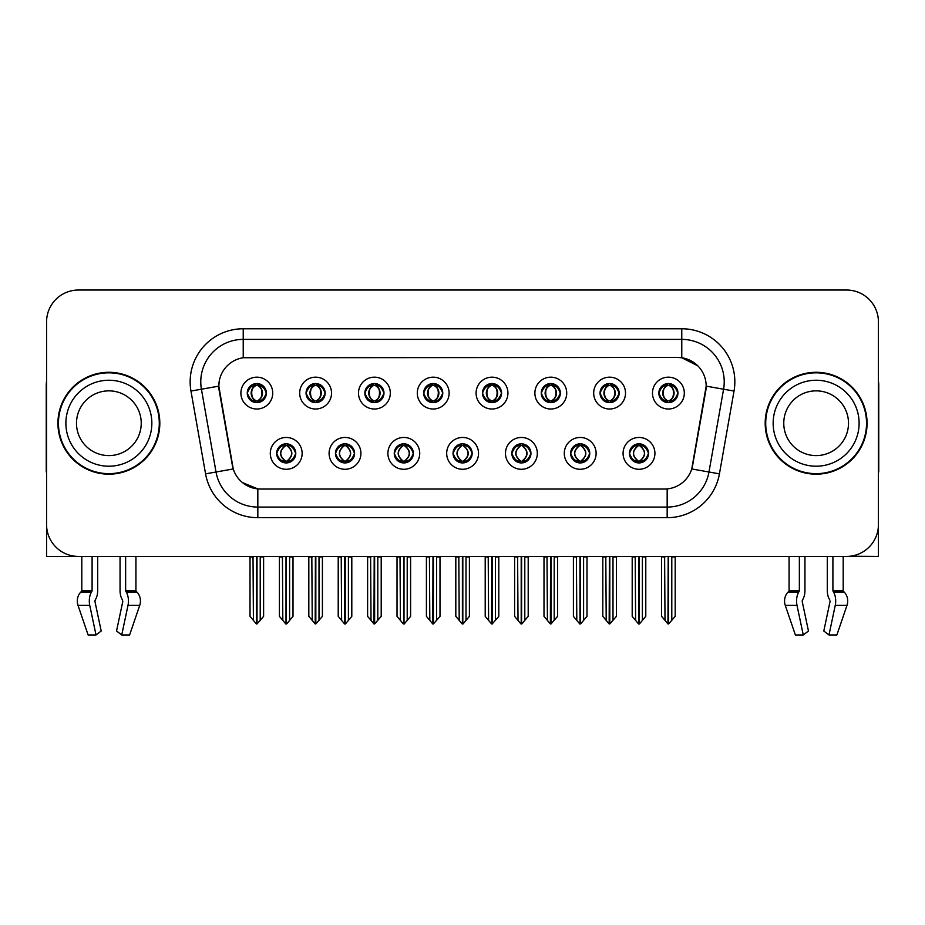 <?xml version="1.0" encoding="UTF-8"?>
<svg xmlns="http://www.w3.org/2000/svg" width="925" height="925" viewBox="0 0 925 925"><rect width="100%" height="100%" fill="white"/><g stroke="black" fill="none" stroke-linecap="round" stroke-linejoin="round"><path stroke-width="1.39" d="M247.264 393.09A9.551 9.551 0 0 0 256.815 402.641A9.551 9.551 0 0 0 266.365 393.09A9.551 9.551 0 0 0 256.815 383.54A9.551 9.551 0 0 0 247.264 393.09L247.357 393.09C249.334 398.421 251.808 400.999 254.791 400.803L254.144 402.259M240.893 393.09A15.922 15.922 0 0 0 256.815 409.012A15.922 15.922 0 0 0 272.736 393.09A15.922 15.922 0 0 0 256.815 377.169A15.922 15.922 0 0 0 240.893 393.09M394.258 453.377A9.551 9.551 0 0 0 403.809 462.928A9.551 9.551 0 0 0 413.359 453.377A9.551 9.551 0 0 0 403.809 443.815A9.551 9.551 0 0 0 394.258 453.377L394.351 453.377C396.154 458.511 398.64 461.089 401.785 461.089L402.918 461.089C396.605 455.944 396.605 450.799 402.918 445.653L401.785 445.653C398.698 445.596 396.212 448.163 394.351 453.377M387.887 453.377A15.922 15.922 0 0 0 403.809 469.287A15.922 15.922 0 0 0 419.73 453.377A15.922 15.922 0 0 0 403.809 437.456A15.922 15.922 0 0 0 387.887 453.377M335.463 453.377A9.551 9.551 0 0 0 345.013 462.928A9.551 9.551 0 0 0 354.564 453.377A9.551 9.551 0 0 0 345.013 443.815A9.551 9.551 0 0 0 335.463 453.377L335.544 453.377C337.359 458.511 339.845 461.089 342.99 461.089L344.123 461.089C337.81 455.944 337.81 450.799 344.123 445.653L342.99 445.653C339.891 445.596 337.417 448.163 335.544 453.377M329.092 453.377A15.922 15.922 0 0 0 345.013 469.287A15.922 15.922 0 0 0 360.935 453.377A15.922 15.922 0 0 0 345.013 437.456A15.922 15.922 0 0 0 329.092 453.377M570.644 453.377A9.551 9.551 0 0 0 580.206 462.928A9.551 9.551 0 0 0 589.757 453.377A9.551 9.551 0 0 0 580.206 443.815A9.551 9.551 0 0 0 570.644 453.377L570.737 453.377C572.552 458.511 575.026 461.089 578.183 461.089L579.316 461.089C572.991 455.944 572.991 450.799 579.316 445.653L578.183 445.653C575.084 445.596 572.598 448.163 570.737 453.377M564.285 453.377A15.922 15.922 0 0 0 580.206 469.287A15.922 15.922 0 0 0 596.116 453.377A15.922 15.922 0 0 0 580.206 437.456A15.922 15.922 0 0 0 564.285 453.377M482.457 393.09A9.551 9.551 0 0 0 492.007 402.641A9.551 9.551 0 0 0 501.558 393.09A9.551 9.551 0 0 0 492.007 383.54A9.551 9.551 0 0 0 482.457 393.09L482.538 393.09C484.515 398.421 487.001 400.999 489.984 400.803L489.337 402.259M476.086 393.09A15.922 15.922 0 0 0 492.007 409.012A15.922 15.922 0 0 0 507.929 393.09A15.922 15.922 0 0 0 492.007 377.169A15.922 15.922 0 0 0 476.086 393.09M600.048 393.09A9.551 9.551 0 0 0 609.598 402.641A9.551 9.551 0 0 0 619.149 393.09A9.551 9.551 0 0 0 609.598 383.54A9.551 9.551 0 0 0 600.048 393.09L600.14 393.09C602.117 398.421 604.592 400.999 607.575 400.803L606.927 402.259M593.677 393.09A15.922 15.922 0 0 0 609.598 409.012A15.922 15.922 0 0 0 625.52 393.09A15.922 15.922 0 0 0 609.598 377.169A15.922 15.922 0 0 0 593.677 393.09M276.668 453.377A9.551 9.551 0 0 0 286.218 462.928A9.551 9.551 0 0 0 295.769 453.377A9.551 9.551 0 0 0 286.218 443.815A9.551 9.551 0 0 0 276.668 453.377L276.748 453.377C278.564 458.511 281.038 461.089 284.195 461.089L285.328 461.089C279.003 455.944 279.003 450.799 285.328 445.653L284.195 445.653C281.096 445.596 278.622 448.163 276.748 453.377M270.297 453.377A15.922 15.922 0 0 0 286.218 469.287A15.922 15.922 0 0 0 302.14 453.377A15.922 15.922 0 0 0 286.218 437.456A15.922 15.922 0 0 0 270.297 453.377M423.65 393.09A9.551 9.551 0 0 0 433.212 402.641A9.551 9.551 0 0 0 442.763 393.09A9.551 9.551 0 0 0 433.212 383.54A9.551 9.551 0 0 0 423.65 393.09L423.743 393.09C425.72 398.421 428.206 400.999 431.189 400.803L430.541 402.259M417.291 393.09A15.922 15.922 0 0 0 433.212 409.012A15.922 15.922 0 0 0 449.122 393.09A15.922 15.922 0 0 0 433.212 377.169A15.922 15.922 0 0 0 417.291 393.09M306.059 393.09A9.551 9.551 0 0 0 315.61 402.641A9.551 9.551 0 0 0 325.161 393.09A9.551 9.551 0 0 0 315.61 383.54A9.551 9.551 0 0 0 306.059 393.09L306.152 393.09C308.129 398.421 310.603 400.999 313.587 400.803L312.939 402.259M299.688 393.09A15.922 15.922 0 0 0 315.61 409.012A15.922 15.922 0 0 0 331.532 393.09A15.922 15.922 0 0 0 315.61 377.169A15.922 15.922 0 0 0 299.688 393.09M364.855 393.09A9.551 9.551 0 0 0 374.405 402.641A9.551 9.551 0 0 0 383.967 393.09A9.551 9.551 0 0 0 374.405 383.54A9.551 9.551 0 0 0 364.855 393.09L364.947 393.09C366.924 398.421 369.41 400.999 372.393 400.803L371.734 402.259M358.495 393.09A15.922 15.922 0 0 0 374.405 409.012A15.922 15.922 0 0 0 390.327 393.09A15.922 15.922 0 0 0 374.405 377.169A15.922 15.922 0 0 0 358.495 393.09M511.849 453.377A9.551 9.551 0 0 0 521.399 462.928A9.551 9.551 0 0 0 530.95 453.377A9.551 9.551 0 0 0 521.399 443.815A9.551 9.551 0 0 0 511.849 453.377L511.941 453.377C513.745 458.511 516.231 461.089 519.387 461.089L520.521 461.089C514.196 455.944 514.196 450.799 520.521 445.653L519.387 445.653C516.289 445.596 513.803 448.163 511.941 453.377M505.478 453.377A15.922 15.922 0 0 0 521.399 469.287A15.922 15.922 0 0 0 537.321 453.377A15.922 15.922 0 0 0 521.399 437.456A15.922 15.922 0 0 0 505.478 453.377M453.053 453.377A9.551 9.551 0 0 0 462.604 462.928A9.551 9.551 0 0 0 472.155 453.377A9.551 9.551 0 0 0 462.604 443.815A9.551 9.551 0 0 0 453.053 453.377L453.146 453.377C454.95 458.511 457.436 461.089 460.592 461.089L461.714 461.089C455.401 455.944 455.401 450.799 461.714 445.653L460.592 445.653C457.493 445.596 455.007 448.163 453.146 453.377M446.683 453.377A15.922 15.922 0 0 0 462.604 469.287A15.922 15.922 0 0 0 478.526 453.377A15.922 15.922 0 0 0 462.604 437.456A15.922 15.922 0 0 0 446.683 453.377M658.843 393.09A9.551 9.551 0 0 0 668.393 402.641A9.551 9.551 0 0 0 677.944 393.09A9.551 9.551 0 0 0 668.393 383.54A9.551 9.551 0 0 0 658.843 393.09L658.935 393.09C660.913 398.421 663.387 400.999 666.37 400.803L665.722 402.259M652.472 393.09A15.922 15.922 0 0 0 668.393 409.012A15.922 15.922 0 0 0 684.315 393.09A15.922 15.922 0 0 0 668.393 377.169A15.922 15.922 0 0 0 652.472 393.09M541.252 393.09A9.551 9.551 0 0 0 550.803 402.641A9.551 9.551 0 0 0 560.353 393.09A9.551 9.551 0 0 0 550.803 383.54A9.551 9.551 0 0 0 541.252 393.09L541.345 393.09C543.322 398.421 545.796 400.999 548.779 400.803L548.132 402.259M534.881 393.09A15.922 15.922 0 0 0 550.803 409.012A15.922 15.922 0 0 0 566.724 393.09A15.922 15.922 0 0 0 550.803 377.169A15.922 15.922 0 0 0 534.881 393.09M629.451 453.377A9.551 9.551 0 0 0 639.002 462.928A9.551 9.551 0 0 0 648.552 453.377A9.551 9.551 0 0 0 639.002 443.815A9.551 9.551 0 0 0 629.451 453.377L629.532 453.377C631.347 458.511 633.822 461.089 636.978 461.089L638.111 461.089C631.787 455.944 631.787 450.799 638.111 445.653L636.978 445.653C633.879 445.596 631.405 448.163 629.532 453.377M623.08 453.377A15.922 15.922 0 0 0 639.002 469.287A15.922 15.922 0 0 0 654.923 453.377A15.922 15.922 0 0 0 639.002 437.456A15.922 15.922 0 0 0 623.08 453.377M218.82 386.083A28.652 28.652 0 0 0 219.26 391.055L232.36 465.356A28.652 28.652 0 0 0 260.572 489.036L664.428 489.036A28.652 28.652 0 0 0 692.64 465.356L705.74 391.055A28.652 28.652 0 0 0 677.528 357.432L247.472 357.432A28.652 28.652 0 0 0 218.82 386.083L219.133 381.84M850.098 556.237L878.426 556.422L878.426 321.877A31.843 31.843 0 0 0 846.595 290.034L78.405 290.034A31.843 31.843 0 0 0 46.574 321.877L46.574 556.422L81.805 556.422L81.805 590.555L92.095 590.555L91.344 592.312A11.678 6.151 90 0 0 89.748 605.355L96.015 634.966L101.195 631.012L94.928 601.4L95.645 599.25A11.678 6.151 90 0 0 97.692 590.555L97.692 556.422L120.053 556.422L120.053 590.555A11.678 6.151 -90 0 0 122.088 599.25L122.655 600.209L122.088 599.25M122.805 601.4L116.538 631.012L121.73 634.966L127.997 605.355A11.678 6.151 -90 0 0 126.39 592.312L125.638 590.555L135.929 590.555L135.929 556.422L142.832 556.422M782.168 556.422L789.071 556.422L789.071 590.555L799.362 590.555L798.61 592.312A11.678 6.151 90 0 0 797.003 605.355L803.27 634.966L808.462 631.012L802.195 601.4L802.912 599.25A11.678 6.151 90 0 0 804.947 590.555L804.947 556.422L827.308 556.422L827.308 590.555A11.678 6.151 -90 0 0 829.355 599.25L829.922 600.209L829.355 599.25M830.072 601.4L823.805 631.012L828.985 634.966L835.252 605.355A11.678 6.151 -90 0 0 833.656 592.312L832.905 590.555L843.195 590.555L843.195 556.422L850.098 556.422M57.928 423.234A50.944 50.944 0 0 0 108.873 474.178A50.944 50.944 0 0 0 159.817 423.234A50.944 50.944 0 0 0 108.873 372.289A50.944 50.944 0 0 0 57.928 423.234M765.183 423.234A50.944 50.944 0 0 0 816.128 474.178A50.944 50.944 0 0 0 867.072 423.234A50.944 50.944 0 0 0 816.128 372.289A50.944 50.944 0 0 0 765.183 423.234M243.229 328.768L681.771 328.768A53.06 53.06 0 0 1 734.034 391.055L719.43 473.843A53.06 53.06 0 0 1 667.168 517.688L257.832 517.688A53.06 53.06 0 0 1 205.57 473.843L190.966 391.055A53.06 53.06 0 0 1 243.229 328.768L243.229 339.382L681.771 339.382A42.457 42.457 0 0 1 723.581 389.217L708.978 471.993A42.457 42.457 0 0 1 667.168 507.073L257.832 507.073A42.457 42.457 0 0 1 216.022 471.993L201.419 389.217A42.457 42.457 0 0 1 243.229 339.382L243.229 357.744L677.528 357.432L681.771 357.744L697.785 365.814M664.428 489.036L260.572 489.036M257.832 517.688L257.832 488.897L242.535 482.642M734.034 391.055L706.18 386.141L691.761 468.963L719.43 473.843M205.57 473.843L233.239 468.963L218.82 386.141L201.419 389.217A42.457 42.457 0 0 1 200.783 381.84M692.64 465.356L692.467 466.258M232.533 466.258L232.36 465.356M846.595 290.034L78.405 290.034M46.574 321.877L46.574 524.591A31.843 31.843 0 0 0 78.405 556.422L846.595 556.422A31.843 31.843 0 0 0 878.426 524.591L878.426 321.877M640.643 462.778L639.88 461.089L641.013 461.089C644.112 461.159 646.598 458.58 648.46 453.354C646.644 448.22 644.158 445.653 641.013 445.653L641.661 444.197M640.643 443.965L639.88 445.653L641.013 445.653M638.423 461.089L637.626 462.824L638.435 461.089C631.717 455.944 631.717 450.799 638.435 445.653L637.626 443.919L638.435 445.653C631.937 450.799 631.937 455.944 638.423 461.089M638.111 445.653L637.36 443.965M639.88 445.653C646.205 450.799 646.205 455.944 639.88 461.089L639.568 461.089C646.055 455.944 646.055 450.799 639.568 445.653L640.366 443.919M639.88 461.089L640.366 462.824M635.209 556.422L635.602 620.397L638.562 623.924L639.429 623.924L645.789 616.351L645.789 556.954L642.389 556.954L642.389 620.397M639.21 556.422L639.21 623.924M638.782 623.924L638.782 556.422M632.203 556.422L632.203 616.351L635.602 620.397M635.602 556.954L632.203 556.954M664.612 556.422L665.006 620.397L667.966 623.924L668.185 556.422M668.613 556.422L668.613 623.924L675.192 616.351L675.192 556.954L671.793 556.954L672.186 556.422M661.606 556.422L661.606 616.351L665.006 620.397M665.006 556.954L661.606 556.954M671.793 620.397L671.793 556.954M666.752 402.502L667.503 400.803L666.37 400.803M666.752 383.678L667.503 385.378L666.37 385.378C663.294 385.32 660.82 387.887 658.935 393.09M677.944 393.09L677.863 393.09C676.025 387.957 673.539 385.378 670.417 385.378L669.284 385.378C672.325 386.997 673.92 389.564 674.105 393.09C673.92 396.617 672.325 399.184 669.284 400.803L670.417 400.803L671.064 402.259M677.863 393.09C675.944 398.328 673.469 400.907 670.417 400.803M667.503 400.803L667.815 400.803C664.705 399.184 663.063 396.617 662.878 393.09C663.063 389.564 664.705 386.997 667.815 385.378L667.029 383.632L667.827 385.378C661.895 385.575 661.71 399.82 667.827 400.803L667.029 402.548L667.503 400.803C664.474 399.184 662.867 396.617 662.693 393.09C662.867 389.564 664.474 386.997 667.503 385.378M668.972 385.378L668.972 385.378C674.892 385.575 675.088 399.82 668.96 400.803L669.758 402.548L668.972 400.803C672.082 399.184 673.735 396.617 673.92 393.09C673.735 389.564 672.082 386.997 668.972 385.378L669.769 383.632L668.96 385.378M581.848 462.778L581.085 461.089L582.218 461.089C585.317 461.159 587.803 458.58 589.664 453.354C587.849 448.22 585.363 445.653 582.218 445.653L582.866 444.197M581.848 443.965L581.085 445.653L582.218 445.653M579.628 461.089L578.83 462.824L579.64 461.089C572.922 455.944 572.922 450.799 579.64 445.653L578.83 443.919L579.64 445.653C573.142 450.799 573.142 455.944 579.628 461.089M579.316 445.653L578.553 443.965M581.085 445.653C587.41 450.799 587.41 455.944 581.085 461.089L580.773 461.089C587.259 455.944 587.259 450.799 580.773 445.653L581.571 443.919M581.085 461.089L581.571 462.824M576.414 556.422L576.807 620.397L579.767 623.924L580.634 623.924L586.993 616.351L586.993 556.954L583.594 556.954L583.594 620.397M580.414 556.422L580.414 623.924M579.987 623.924L579.987 556.422M573.408 556.422L573.408 616.351L576.807 620.397M576.807 556.954L573.408 556.954M523.041 462.778L522.29 461.089L523.423 461.089C526.522 461.159 528.996 458.58 530.869 453.354C529.042 448.22 526.568 445.653 523.423 445.653L524.07 444.197M523.041 443.965L522.29 445.653L523.423 445.653M520.833 461.089L520.035 462.824L520.833 461.089C514.127 455.944 514.127 450.799 520.833 445.653L520.035 443.919L520.833 445.653C514.346 450.799 514.346 455.944 520.833 461.089M520.521 445.653L519.757 443.965M522.29 445.653C528.614 450.799 528.614 455.944 522.29 461.089L521.977 461.089C528.464 455.944 528.464 450.799 521.977 445.653L522.775 443.919M522.29 461.089L522.775 462.824M517.618 556.422L518.012 620.397L520.972 623.924L521.839 623.924L528.198 616.351L528.198 556.954L524.799 556.954L524.799 620.397M521.619 556.422L521.619 623.924M521.191 623.924L521.191 556.422M514.612 556.422L514.612 616.351L518.012 620.397M518.012 556.954L514.612 556.954M464.246 462.778L463.494 461.089L464.627 461.089C467.726 461.159 470.201 458.58 472.074 453.354C470.247 448.22 467.772 445.653 464.627 445.653L465.275 444.197M464.246 443.965L463.494 445.653L464.627 445.653M462.038 461.089L461.24 462.824L462.038 461.089C455.32 455.944 455.32 450.799 462.038 445.653L461.24 443.919L462.038 445.653C455.551 450.799 455.551 455.944 462.038 461.089M461.714 445.653L460.962 443.965M463.494 445.653C469.819 450.799 469.819 455.944 463.494 461.089L463.182 461.089C469.669 455.944 469.669 450.799 463.182 445.653L463.98 443.919M463.494 461.089L463.98 462.824M458.812 556.422L459.205 620.397L462.176 623.924L463.043 623.924L469.403 616.351L469.403 556.954L466.003 556.954L466.003 620.397M462.824 556.422L462.824 623.924M462.396 623.924L462.396 556.422M455.817 556.422L455.817 616.351L459.205 620.397M459.205 556.954L455.817 556.954M605.806 556.422L606.199 620.397L609.159 623.924L609.39 556.422M609.806 556.422L609.806 623.924L616.397 616.351L616.397 556.954L612.997 556.954L613.391 556.422M602.811 556.422L602.811 616.351L606.199 620.397M606.199 556.954L602.811 556.954M612.997 620.397L612.997 556.954M607.956 402.502L608.708 400.803L607.575 400.803M607.956 383.678L608.708 385.378L607.575 385.378C604.499 385.32 602.025 387.887 600.14 393.09M619.149 393.09L619.068 393.09C617.218 387.957 614.743 385.378 611.622 385.378L610.488 385.378C613.518 386.997 615.125 389.564 615.31 393.09C615.125 396.617 613.518 399.184 610.488 400.803L611.622 400.803L612.269 402.259M619.068 393.09C617.148 398.328 614.674 400.907 611.622 400.803M608.708 400.803L609.02 400.803C605.91 399.184 604.268 396.617 604.083 393.09C604.268 389.564 605.91 386.997 609.02 385.378L608.222 383.632L609.032 385.378C603.1 385.575 602.915 399.82 609.032 400.803L608.234 402.548L608.708 400.803C605.678 399.184 604.071 396.617 603.886 393.09C604.071 389.564 605.678 386.997 608.708 385.378M610.176 385.378L610.176 385.378C616.096 385.575 616.281 399.82 610.165 400.803L610.962 402.548L610.176 400.803C613.287 399.184 614.94 396.617 615.113 393.09C614.94 389.564 613.287 386.997 610.176 385.378L610.974 383.632L610.165 385.378M547.01 556.422L547.403 620.397L550.363 623.924L550.595 556.422M551.011 556.422L551.011 623.924L557.59 616.351L557.59 556.954L554.202 556.954L554.595 556.422M544.004 556.422L544.004 616.351L547.403 620.397M547.403 556.954L544.004 556.954M554.202 620.397L554.202 556.954M549.161 402.502L549.913 400.803L548.779 400.803M549.161 383.678L549.913 385.378L548.779 385.378C545.704 385.32 543.229 387.887 541.345 393.09M560.353 393.09L560.261 393.09C558.423 387.957 555.948 385.378 552.826 385.378L551.693 385.378C554.722 386.997 556.33 389.564 556.515 393.09C556.33 396.617 554.722 399.184 551.693 400.803L552.826 400.803L553.474 402.259M560.261 393.09C558.353 398.328 555.867 400.907 552.826 400.803M549.913 400.803L550.225 400.803C547.114 399.184 545.461 396.617 545.288 393.09C545.461 389.564 547.114 386.997 550.225 385.378L549.427 383.632L550.236 385.378C544.305 385.575 544.12 399.82 550.236 400.803L549.438 402.548L549.913 400.803C546.883 399.184 545.276 396.617 545.091 393.09C545.276 389.564 546.883 386.997 549.913 385.378M551.381 385.378L551.381 385.378C557.301 385.575 557.486 399.82 551.369 400.803L552.167 402.548L551.381 400.803C554.491 399.184 556.133 396.617 556.318 393.09C556.133 389.564 554.491 386.997 551.381 385.378L552.179 383.632L551.369 385.378M488.215 556.422L488.608 620.397L491.568 623.924L491.788 556.422M492.216 556.422L492.216 623.924L498.795 616.351L498.795 556.954L495.395 556.954L495.788 556.422M485.209 556.422L485.209 616.351L488.608 620.397M488.608 556.954L485.209 556.954M495.395 620.397L495.395 556.954M490.354 402.502L491.117 400.803L489.984 400.803M490.354 383.678L491.117 385.378L489.984 385.378C486.908 385.32 484.422 387.887 482.538 393.09M501.558 393.09L501.466 393.09C499.627 387.957 497.153 385.378 494.031 385.378L492.898 385.378C495.927 386.997 497.534 389.564 497.708 393.09C497.534 396.617 495.927 399.184 492.898 400.803L494.031 400.803L494.678 402.259M501.466 393.09C499.558 398.328 497.072 400.907 494.031 400.803M491.117 400.803L491.429 400.803C488.319 399.184 486.666 396.617 486.481 393.09C486.666 389.564 488.319 386.997 491.429 385.378L490.632 383.632L491.441 385.378C485.509 385.575 485.313 399.82 491.441 400.803L490.643 402.548L491.117 400.803C488.076 399.184 486.481 396.617 486.296 393.09C486.481 389.564 488.076 386.997 491.117 385.378M492.586 385.378L492.586 385.378C498.506 385.575 498.691 399.82 492.574 400.803L493.372 402.548L492.586 400.803C495.696 399.184 497.338 396.617 497.523 393.09C497.338 389.564 495.696 386.997 492.586 385.378L493.372 383.632L492.574 385.378M429.42 556.422L429.813 620.397L432.773 623.924L432.993 556.422M433.42 556.422L433.42 623.924L439.999 616.351L439.999 556.954L436.6 556.954L436.993 556.422M426.413 556.422L426.413 616.351L429.813 620.397M429.813 556.954L426.413 556.954M436.6 620.397L436.6 556.954M431.559 402.502L432.322 400.803L431.189 400.803M431.559 383.678L432.322 385.378L431.189 385.378C428.113 385.32 425.627 387.887 423.743 393.09M442.763 393.09L442.67 393.09C440.832 387.957 438.346 385.378 435.224 385.378L434.103 385.378C437.132 386.997 438.739 389.564 438.913 393.09C438.739 396.617 437.132 399.184 434.103 400.803L435.224 400.803L435.883 402.259M442.67 393.09C440.762 398.328 438.277 400.907 435.224 400.803M432.322 400.803L432.634 400.803C429.524 399.184 427.87 396.617 427.685 393.09C427.87 389.564 429.524 386.997 432.634 385.378C426.703 385.575 426.517 399.82 432.634 400.803L432.322 400.803C429.281 399.184 427.674 396.617 427.5 393.09C427.674 389.564 429.281 386.997 432.322 385.378L432.322 385.378M433.79 385.378L433.79 385.378C439.71 385.575 439.895 399.82 433.779 400.803L434.577 402.548L433.79 400.803C436.901 399.184 438.542 396.617 438.728 393.09C438.542 389.564 436.901 386.997 433.79 385.378L434.577 383.632L433.779 385.378M92.095 556.422L92.095 590.555M125.638 590.555L125.638 556.422M95.078 600.209L94.928 601.4M121.73 634.966L129.616 634.966L139.733 605.355A11.678 9.921 90 0 0 137.143 592.312L136.229 591.352A1.064 0.902 -90 0 1 135.929 590.555M88.118 634.966L78.012 605.355L88.118 634.966L96.015 634.966M91.344 592.312L80.591 592.312A11.678 9.921 -90 0 0 78.012 605.355A11.678 9.921 -90 0 1 80.591 592.312L81.504 591.352A1.064 0.902 90 0 0 81.805 590.555M46.574 491.152L46.574 480.538M46.574 472.028A21.229 21.229 0 0 0 46.25 472.051L46.25 385.02A21.229 21.229 0 0 1 46.574 381.366M799.362 556.422L799.362 590.555M832.905 590.555L832.905 556.422M802.345 600.209L802.195 601.4M828.985 634.966L836.882 634.966L846.988 605.355A11.678 9.921 90 0 0 844.409 592.312L843.496 591.352L844.409 592.312L833.656 592.312M795.384 634.966L785.267 605.355L795.384 634.966L803.27 634.966M798.61 592.312L787.857 592.312A11.678 9.921 -90 0 0 785.267 605.355A11.678 9.921 -90 0 1 787.857 592.312L788.771 591.352A1.064 0.902 90 0 0 789.071 590.555M843.195 590.555A1.064 0.902 -90 0 0 843.496 591.352L833.09 591.352M878.426 480.538L878.426 491.152M878.426 381.366A21.229 21.229 0 0 1 878.75 385.02L878.75 472.051A21.229 21.229 0 0 0 878.426 472.028M141.236 423.234A32.375 32.375 0 0 0 108.873 390.859A32.375 32.375 0 0 0 76.498 423.234A32.375 32.375 0 0 0 108.873 455.597A32.375 32.375 0 0 0 141.236 423.234A32.375 32.375 0 0 1 108.873 455.597A32.375 32.375 0 0 1 76.498 423.234M58.46 423.234A50.413 50.413 0 0 1 108.873 372.821A50.413 50.413 0 0 1 159.285 423.234A50.413 50.413 0 0 1 108.873 473.646A50.413 50.413 0 0 1 58.46 423.234M848.503 423.234A32.375 32.375 0 0 0 816.128 390.859A32.375 32.375 0 0 0 783.764 423.234A32.375 32.375 0 0 0 816.128 455.597A32.375 32.375 0 0 0 848.503 423.234A32.375 32.375 0 0 1 816.128 455.597A32.375 32.375 0 0 1 783.764 423.234M765.715 423.234A50.413 50.413 0 0 1 816.128 372.821A50.413 50.413 0 0 1 866.54 423.234A50.413 50.413 0 0 1 816.128 473.646A50.413 50.413 0 0 1 765.715 423.234M405.451 462.778L404.699 461.089L405.832 461.089C408.931 461.159 411.405 458.58 413.278 453.354C411.452 448.22 408.966 445.653 405.832 445.653L406.48 444.197M405.451 443.965L404.699 445.653L405.832 445.653M403.231 461.089L402.444 462.824L403.242 461.089C396.524 455.944 396.524 450.799 403.242 445.653L402.444 443.919L403.242 445.653C396.756 450.799 396.756 455.944 403.231 461.089M402.918 445.653L402.167 443.965M404.699 445.653L405.173 443.919L404.699 445.653C411.012 450.799 411.012 455.944 404.699 461.089L405.173 462.824L404.375 461.089C410.862 455.944 410.862 450.799 404.387 445.653C411.093 450.799 411.093 455.944 404.375 461.089L404.699 461.089M400.016 556.422L400.409 620.397L403.369 623.924L404.248 623.924L410.596 616.351L410.596 556.954L407.208 556.954L407.208 620.397M404.017 556.422L404.017 623.924M403.601 623.924L403.601 556.422M397.022 556.422L397.022 616.351L400.409 620.397M400.409 556.954L397.022 556.954M346.655 462.778L345.904 461.089L347.025 461.089C350.124 461.159 352.61 458.58 354.472 453.354C352.656 448.22 350.17 445.653 347.025 445.653L347.684 444.197M346.655 443.965L345.904 445.653L347.025 445.653M344.435 461.089L343.637 462.824L344.447 461.089C337.729 455.944 337.729 450.799 344.447 445.653L343.637 443.919L344.447 445.653C337.949 450.799 337.949 455.944 344.435 461.089M344.123 445.653L343.372 443.965M345.904 445.653L346.378 443.919L345.904 445.653C352.217 450.799 352.217 455.944 345.904 461.089L346.378 462.824L345.58 461.089C352.067 455.944 352.067 450.799 345.592 445.653C352.298 450.799 352.298 455.944 345.58 461.089L345.904 461.089M341.221 556.422L341.614 620.397L344.574 623.924L345.441 623.924L351.801 616.351L351.801 556.954L348.413 556.954L348.413 620.397M345.222 556.422L345.222 623.924M344.794 623.924L344.794 556.422M338.215 556.422L338.215 616.351L341.614 620.397M341.614 556.954L338.215 556.954M287.86 462.778L287.097 461.089L288.23 461.089C291.329 461.159 293.815 458.58 295.676 453.354C293.861 448.22 291.375 445.653 288.23 445.653L288.877 444.197M287.86 443.965L287.097 445.653L288.23 445.653M285.64 461.089L284.842 462.824L285.652 461.089C278.934 455.944 278.934 450.799 285.652 445.653L284.842 443.919L285.652 445.653C279.153 450.799 279.153 455.944 285.64 461.089M285.328 445.653L284.576 443.965M287.097 445.653L287.582 443.919L287.097 445.653C293.422 450.799 293.422 455.944 287.097 461.089L287.582 462.824L286.785 461.089C293.271 455.944 293.271 450.799 286.785 445.653C293.502 450.799 293.502 455.944 286.785 461.089L287.097 461.089M282.426 556.422L282.819 620.397L285.779 623.924L286.646 623.924L293.005 616.351L293.005 556.954L289.606 556.954L289.606 620.397M286.426 556.422L286.426 623.924M285.998 623.924L285.998 556.422M279.419 556.422L279.419 616.351L282.819 620.397M282.819 556.954L279.419 556.954M370.624 556.422L371.017 620.397L373.978 623.924L374.197 556.422M374.625 556.422L374.625 623.924L381.204 616.351L381.204 556.954L377.805 556.954L378.198 556.422M367.618 556.422L367.618 616.351L371.017 620.397M371.017 556.954L367.618 556.954M377.805 620.397L377.805 556.954M372.763 402.502L373.515 400.803L372.393 400.803M372.763 383.678L373.515 385.378L372.393 385.378C369.318 385.32 366.832 387.887 364.947 393.09M383.967 393.09L383.875 393.09C382.037 387.957 379.551 385.378 376.429 385.378L375.307 385.378C378.337 386.997 379.944 389.564 380.117 393.09C379.944 396.617 378.337 399.184 375.307 400.803L376.429 400.803L377.076 402.259M383.875 393.09C381.956 398.328 379.481 400.907 376.429 400.803M373.515 400.803L373.839 400.803C370.717 399.184 369.075 396.617 368.89 393.09C369.075 389.564 370.717 386.997 373.839 385.378C367.907 385.575 367.722 399.82 373.839 400.803L373.515 400.803C370.486 399.184 368.878 396.617 368.705 393.09C368.878 389.564 370.486 386.997 373.515 385.378L373.515 385.378M374.983 385.378L374.983 385.378C380.915 385.575 381.1 399.82 374.983 400.803L375.77 402.548L374.983 400.803C378.094 399.184 379.747 396.617 379.932 393.09C379.747 389.564 378.094 386.997 374.983 385.378L375.781 383.632L374.983 385.378M311.829 556.422L312.222 620.397L315.182 623.924L315.402 556.422M315.83 556.422L315.83 623.924L322.409 616.351L322.409 556.954L319.009 556.954L319.403 556.422M308.823 556.422L308.823 616.351L312.222 620.397M312.222 556.954L308.823 556.954M319.009 620.397L319.009 556.954M313.968 402.502L314.72 400.803L313.587 400.803M313.968 383.678L314.72 385.378L313.587 385.378C310.511 385.32 308.037 387.887 306.152 393.09M325.161 393.09L325.08 393.09C323.241 387.957 320.755 385.378 317.633 385.378L316.5 385.378C319.541 386.997 321.137 389.564 321.322 393.09C321.137 396.617 319.541 399.184 316.5 400.803L317.633 400.803L318.281 402.259M325.08 393.09C323.16 398.328 320.686 400.907 317.633 400.803M314.72 400.803L315.032 400.803C311.922 399.184 310.28 396.617 310.095 393.09C310.28 389.564 311.922 386.997 315.032 385.378C309.112 385.575 308.927 399.82 315.043 400.803L314.72 400.803C311.69 399.184 310.083 396.617 309.91 393.09C310.083 389.564 311.69 386.997 314.72 385.378L314.72 385.378M316.188 385.378L316.188 385.378C322.108 385.575 322.305 399.82 316.177 400.803L316.974 402.548L316.188 400.803C319.298 399.184 320.952 396.617 321.137 393.09C320.952 389.564 319.298 386.997 316.188 385.378L316.986 383.632L316.177 385.378M253.022 556.422L253.415 620.397L256.375 623.924L256.607 556.422M257.023 556.422L257.023 623.924L263.613 616.351L263.613 556.954L260.214 556.954L260.607 556.422M250.028 556.422L250.028 616.351L253.415 620.397M253.415 556.954L250.028 556.954M260.214 620.397L260.214 556.954M255.173 402.502L255.924 400.803L254.791 400.803M255.173 383.678L255.924 385.378L254.791 385.378C251.716 385.32 249.241 387.887 247.357 393.09M266.365 393.09L266.284 393.09C264.434 387.957 261.96 385.378 258.838 385.378L257.705 385.378C260.734 386.997 262.342 389.564 262.527 393.09C262.342 396.617 260.734 399.184 257.705 400.803L258.838 400.803L259.486 402.259M266.284 393.09C264.365 398.328 261.891 400.907 258.838 400.803M255.924 400.803L256.237 400.803C253.126 399.184 251.484 396.617 251.299 393.09C251.484 389.564 253.126 386.997 256.237 385.378C250.317 385.575 250.132 399.82 256.248 400.803L255.924 400.803C252.895 399.184 251.288 396.617 251.114 393.09C251.288 389.564 252.895 386.997 255.924 385.378L255.924 385.378M257.393 385.378L257.393 385.378C263.313 385.575 263.509 399.82 257.381 400.803L258.179 402.548L257.393 400.803C260.503 399.184 262.157 396.617 262.33 393.09C262.157 389.564 260.503 386.997 257.393 385.378L258.191 383.632L257.381 385.378M681.771 328.768L681.771 357.744M667.168 488.897L667.168 517.688M190.966 391.055L201.419 389.217M636.978 461.089L636.331 462.546M637.36 462.778L638.111 461.089M636.978 445.653L636.331 444.197M641.013 461.089L641.661 462.546M666.37 385.378L665.722 383.921M670.417 385.378L671.064 383.921M670.047 383.678L669.284 385.378M670.047 402.502L669.284 400.803M578.183 461.089L577.535 462.546M578.553 462.778L579.316 461.089M578.183 445.653L577.535 444.197M582.218 461.089L582.866 462.546M519.387 461.089L518.74 462.546M519.757 462.778L520.521 461.089M519.387 445.653L518.74 444.197M523.423 461.089L524.07 462.546M460.592 461.089L459.933 462.546M460.962 462.778L461.714 461.089M460.592 445.653L459.933 444.197M464.627 461.089L465.275 462.546M607.575 385.378L606.927 383.921M611.622 385.378L612.269 383.921M611.24 383.678L610.488 385.378M611.24 402.502L610.488 400.803M548.779 385.378L548.132 383.921M552.826 385.378L553.474 383.921M552.445 383.678L551.693 385.378M552.445 402.502L551.693 400.803M489.984 385.378L489.337 383.921M494.031 385.378L494.678 383.921M493.649 383.678L492.898 385.378M493.649 402.502L492.898 400.803M431.189 385.378L430.541 383.921M435.224 385.378L435.883 383.921M434.854 383.678L434.103 385.378M434.854 402.502L434.103 400.803M431.836 402.537L432.634 400.803L431.848 402.548M431.836 383.632L432.634 385.378L431.848 383.632M127.997 605.355L139.733 605.355M78.012 605.355L89.748 605.355M126.39 592.312L137.143 592.312M125.823 591.352L136.229 591.352M81.504 591.352L91.91 591.352M835.252 605.355L846.988 605.355M785.267 605.355L797.003 605.355M788.771 591.352L799.177 591.352M65.883 423.234A42.978 42.978 0 0 1 108.873 380.244A42.978 42.978 0 0 1 151.85 423.234A42.978 42.978 0 0 1 108.873 466.212A42.978 42.978 0 0 1 65.883 423.234M773.15 423.234A42.978 42.978 0 0 1 816.128 380.244A42.978 42.978 0 0 1 859.117 423.234A42.978 42.978 0 0 1 816.128 466.212A42.978 42.978 0 0 1 773.15 423.234M401.785 461.089L401.138 462.546M402.167 462.778L402.918 461.089M401.785 445.653L401.138 444.197M405.832 461.089L406.48 462.546M342.99 461.089L342.342 462.546M343.372 462.778L344.123 461.089M342.99 445.653L342.342 444.197M347.025 461.089L347.684 462.546M284.195 461.089L283.547 462.546M284.576 462.778L285.328 461.089M284.195 445.653L283.547 444.197M288.23 461.089L288.877 462.546M372.393 385.378L371.734 383.921M376.429 385.378L377.076 383.921M376.059 383.678L375.307 385.378M376.059 402.502L375.307 400.803M373.041 402.537L373.839 400.803L373.041 402.548M373.041 383.632L373.839 385.378L373.041 383.632M313.587 385.378L312.939 383.921M317.633 385.378L318.281 383.921M317.263 383.678L316.5 385.378M317.263 402.502L316.5 400.803M314.246 402.537L315.032 400.803L314.246 402.548M314.246 383.632L315.032 385.378L314.246 383.632M254.791 385.378L254.144 383.921M258.838 385.378L259.486 383.921M258.457 383.678L257.705 385.378M258.457 402.502L257.705 400.803M255.439 402.537L256.237 400.803L255.45 402.548M255.439 383.632L256.237 385.378L255.45 383.632M640.354 443.919L639.568 445.653C646.274 450.799 646.274 455.944 639.568 461.089L640.354 462.824M581.559 443.919L580.761 445.653C587.479 450.799 587.479 455.944 580.761 461.089L581.559 462.824M522.764 443.919L521.966 445.653C528.684 450.799 528.684 455.944 521.966 461.089L522.764 462.824M463.968 443.919L463.171 445.653C469.888 450.799 469.888 455.944 463.171 461.089L463.968 462.824"/></g></svg>
